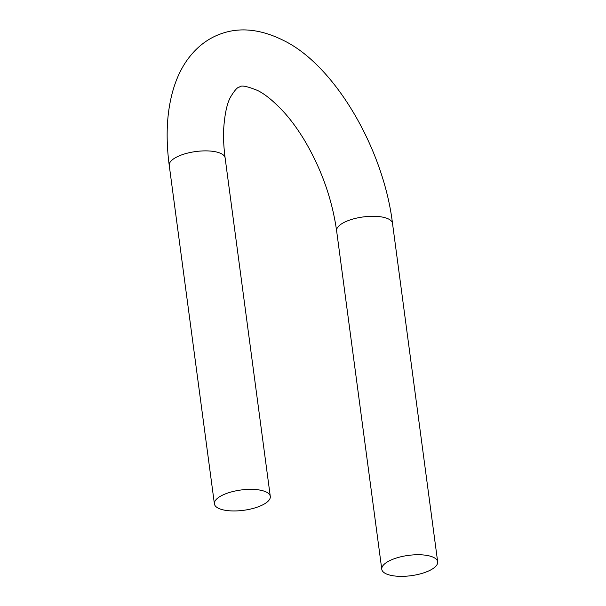<?xml version="1.0" encoding="UTF-8"?>
<svg xmlns="http://www.w3.org/2000/svg" width="606" height="606" viewBox="0 0 606 606"><rect width="100%" height="100%" fill="white"/><g stroke="black" fill="none" stroke-linecap="round" stroke-linejoin="round"><path stroke-width="0.91" d="M393.249 559.111A28.194 10.241 -7.6 0 1 421.799 554.846A28.194 10.241 -7.6 0 1 437.668 561.823A28.194 10.241 -7.6 0 1 411.073 575.7A28.194 10.241 -7.6 0 1 381.78 569.276A28.194 10.241 -7.6 0 1 393.249 559.111M258.815 506.586A28.194 10.241 172.4 0 0 270.291 496.42A28.194 10.241 172.4 0 0 240.991 489.996A28.194 10.241 172.4 0 0 214.403 503.874A28.194 10.241 172.4 0 0 230.265 510.85A28.194 10.241 172.4 0 0 258.815 506.586M381.78 569.276L336.618 230.818A28.194 10.241 -7.6 0 1 348.086 220.652A28.194 10.241 -7.6 0 1 376.637 216.387A28.194 10.241 -7.6 0 1 392.506 223.356L437.668 561.823M392.506 223.356C383.34 148.175 334.603 65.599 284.146 40.753C260.944 29.05 239.643 26.815 220.258 34.057C207.525 38.723 196.677 47.124 187.724 59.274C177.528 73.265 171.059 91.468 168.332 113.883C166.499 129.858 166.801 147.031 169.241 165.415A28.194 10.241 -7.6 0 1 195.829 151.538A28.194 10.241 -7.6 0 1 225.129 157.961C223.758 147.493 223.273 137.903 223.659 129.192C224.72 113.792 227.091 102.952 230.765 96.68C234.749 90.135 237.703 86.916 239.612 87.022C240.923 84.999 246.869 86.135 257.459 90.43C265.019 94.051 273.904 101.361 284.1 112.345C291.009 120.033 297.667 129.123 304.083 139.622C321.233 168.46 332.073 198.859 336.618 230.818M169.241 165.415L214.403 503.874M225.129 157.961L270.291 496.42"/></g></svg>
